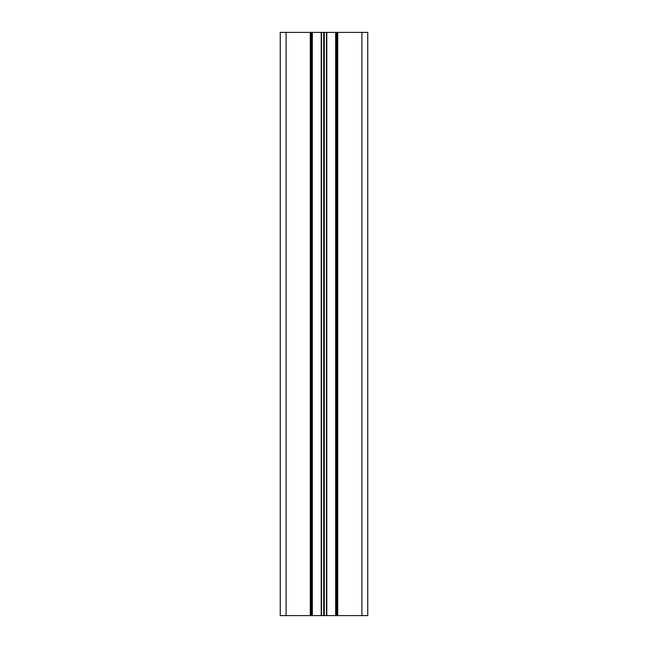 <?xml version="1.0" encoding="UTF-8"?>
<svg xmlns="http://www.w3.org/2000/svg" width="648" height="648" viewBox="0 0 648 648"><rect width="100%" height="100%" fill="white"/><g stroke="black" fill="none" stroke-linecap="round" stroke-linejoin="round"><path stroke-width="0.97" d="M286.092 615.6L286.092 32.4L280.26 32.4L280.26 615.6L335.664 615.6L335.664 32.4L367.74 32.4L367.74 615.6L361.908 615.6L361.908 32.4M310.878 615.6L310.878 32.4L312.336 32.4L312.336 615.6L312.336 32.4L335.656 32.4L335.664 615.6L361.908 615.6M337.122 615.6L337.122 32.4L337.122 615.6M286.092 32.4L310.878 32.4M312.336 32.4L312.344 615.6L312.336 32.4M321.222 615.6L321.222 32.4M321.513 615.6L321.513 32.4M323.708 615.6L323.708 32.4M324.292 615.6L324.292 32.4M326.487 615.6L326.487 32.4M326.778 615.6L326.778 32.4M335.656 615.6L335.656 32.4L335.664 615.6M336.247 615.6L336.247 32.4M337.705 32.4L337.705 615.6M310.295 615.6L310.295 32.4M311.753 615.6L311.753 32.4"/></g></svg>
